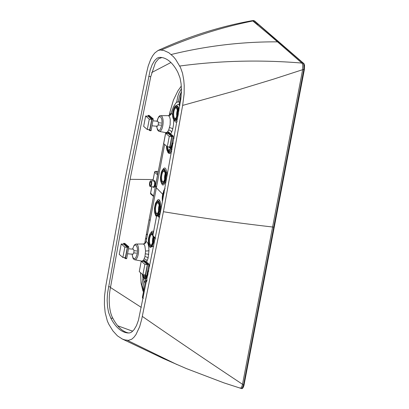 <?xml version="1.0" encoding="UTF-8"?>
<svg xmlns="http://www.w3.org/2000/svg" width="409" height="409" viewBox="0 0 409 409"><rect width="100%" height="100%" fill="white"/><g stroke="black" fill="none" stroke-linecap="round" stroke-linejoin="round"><path stroke-width="0.61" d="M149.909 183.861A1.846 0.685 95.2 0 1 149.985 183.176A1.846 0.685 95.2 0 1 150.768 181.872A1.846 0.685 95.2 0 1 151.218 184.244A1.846 0.685 95.2 0 1 150.44 185.548A1.846 0.685 95.2 0 1 149.909 183.861M159.147 205.4A5.153 1.912 -84.8 0 0 158.937 206.075A5.153 1.912 -84.8 0 0 158.738 206.944A5.153 1.912 -84.8 0 0 158.626 211.187M153.099 237.051A5.153 1.912 -84.8 0 0 152.889 237.726A5.153 1.912 -84.8 0 0 152.69 238.595A5.153 1.912 -84.8 0 0 152.577 242.834M165.195 173.748A5.153 1.912 -84.8 0 0 164.985 174.423A5.153 1.912 -84.8 0 0 164.786 175.297A5.153 1.912 -84.8 0 0 164.674 179.536M149.617 182.859A2.95 1.094 95.2 0 1 150.87 180.773A2.95 1.094 95.2 0 1 151.591 184.561A2.95 1.094 95.2 0 1 150.338 186.647A2.95 1.094 95.2 0 1 149.617 182.859M132.628 249.137L133.712 246.228A7.009 2.602 95.2 0 1 133.973 245.829L134.842 245.011L136.095 245.18L137.133 247.246A6.953 2.582 95.2 0 1 137.214 247.593L137.281 247.961A7.045 2.618 95.2 0 1 137.342 248.329L137.47 249.822A6.963 2.587 95.2 0 1 137.475 250.175L137.301 252.966A6.994 2.597 95.2 0 1 137.153 253.866L135.921 257.466A7.009 2.602 95.2 0 1 135.665 257.864L134.791 258.682L133.544 258.514L132.506 256.448A6.953 2.582 95.2 0 1 132.424 256.1L132.352 255.732A7.045 2.618 95.2 0 1 132.296 255.364L132.168 253.871M147.434 272.067L147.312 272.961A6.81 2.531 95.2 0 1 147.235 273.401L146.943 274.638M146.509 275.932L146.033 276.908A6.835 2.541 95.2 0 1 145.778 277.297L145.65 277.466A6.846 2.541 95.2 0 1 145.517 277.624L145.369 277.772A6.789 2.52 95.2 0 1 145.226 277.9A6.795 2.526 95.2 0 1 144.929 278.094A6.912 2.566 95.2 0 1 144.776 278.161L144.622 278.202A6.82 2.531 95.2 0 1 144.311 278.217L142.787 276.239L142.429 274.327M132.552 249.132L134.142 245.282L135.297 244.26L136.202 244.035A7.909 2.94 95.2 0 1 137.035 244.372A7.909 2.94 95.2 0 1 138.242 254.204A7.909 2.94 95.2 0 1 134.786 259.781L142 261.121L143.59 260.098L144.944 256.642L145.558 250.962L144.868 245.937L144.05 244.372L143.104 244.076L144.541 243.769L145.435 243.094L146.115 241.53L144.607 243.519M148.15 271.065A7.362 2.735 95.2 0 1 147.838 273.595A7.362 2.735 95.2 0 1 144.525 278.764L145.681 278.928L146.673 278.054L147.848 274.976L148.298 270.717M157.01 121.468L158.242 117.869A7.009 2.602 95.2 0 1 158.503 117.47L159.372 116.657L160.619 116.821L161.662 118.886A6.953 2.582 95.2 0 1 161.739 119.239L161.811 119.607A7.045 2.618 95.2 0 1 161.867 119.97L161.995 121.463A6.963 2.587 95.2 0 1 162.005 121.821L161.831 124.607A6.994 2.597 95.2 0 1 161.683 125.512L160.451 129.106A7.009 2.602 95.2 0 1 160.19 129.51L159.321 130.323L158.073 130.154L157.03 128.089A6.953 2.582 95.2 0 1 156.954 127.741L156.882 127.373A7.045 2.618 95.2 0 1 156.826 127.005L156.713 125.87M179.786 105.558L178.968 104.852L179.561 101.974L177.429 101.994L176.207 102.567L173.534 106.58L171.708 111.453L171.182 113.273L171.432 113.365L170.425 115.118L168.528 115.675L169.597 116.816L170.256 119.392L170.139 124.786L168.713 129.98L167.327 132.127L165.962 132.659L166.535 132.869A2.766 2.577 -56.7 0 1 167.092 133.385M178.871 110.875L178.534 107.879L177.864 106.386L176.417 105.9L176.939 105.813M176.274 118.656A6.841 2.541 95.2 0 1 176.018 119.05L175.609 119.525A6.784 2.52 95.2 0 1 175.466 119.653A6.8 2.526 95.2 0 1 175.17 119.842L173.953 119.679L172.941 117.664A6.784 2.52 95.2 0 1 172.859 117.327L172.792 116.969A6.871 2.551 95.2 0 1 172.736 116.611A6.8 2.526 95.2 0 1 172.629 115.502L172.608 115.154A6.795 2.52 95.2 0 1 172.603 114.806L172.915 111.207L174.116 107.7A6.841 2.541 95.2 0 1 174.372 107.306L174.776 106.831A6.784 2.52 95.2 0 1 174.924 106.703A6.8 2.526 95.2 0 1 175.221 106.514L176.437 106.677L177.45 108.692A6.784 2.52 95.2 0 1 177.532 109.029L177.598 109.392A6.871 2.551 95.2 0 1 177.654 109.745A6.8 2.526 95.2 0 1 177.762 110.854L177.782 111.202A6.795 2.52 95.2 0 1 177.787 111.55L177.475 115.149L176.274 118.656M177.291 110.45A5.153 1.912 -84.8 0 0 176.882 111.994A5.153 1.912 -84.8 0 0 176.77 116.238M174.868 120.537L175.89 120.241L177.01 118.896A7.474 2.766 -81.9 0 0 177.077 118.774L177.772 117.245M177.061 121.78L176.059 122.153L175.139 121.775L174.188 120.149M176.182 105.875L177.434 104.704C178.252 104.315 178.953 104.612 179.541 105.583L179.72 105.931M171.432 113.365L172.557 114.602M173.707 119.709L173.554 124.653L172.731 129.029A11.36 4.064 97.1 0 1 172.624 129.423L171.923 131.499A11.324 4.008 97.2 0 1 171.627 132.194A11.319 3.998 97.3 0 1 171.524 132.424L170.665 133.963M164.638 144.464L146.115 241.53L147.174 242.235C148.13 243.11 148.728 245.906 148.968 250.625A2.766 0.542 -0.2 0 1 145.558 250.962M163.528 191.156L164.955 188.355M168.165 115.66L168.523 115.675C169.965 115.558 170.85 114.755 171.182 113.273L169.592 114.643L170.021 111.805L169.203 115.379M162.598 169.996L163.319 168.779L164.352 167.987L165.108 168.068L165.89 168.897L166.821 172.169L166.76 177.194L165.604 181.939L163.825 184.74L162.797 185.037L162.332 184.796L161.264 182.598M171.749 151.315L170.66 152.91L169.203 153.564L167.961 152.526L167.317 150.752M166.34 132.767L166.422 133.324M146.765 281.141L145.88 280.329L147.312 280.109M155.231 239.03L155.241 238.181M149.582 246.443L149.975 247.368L153.83 246.111M153.59 231.617L153.554 231.581C152.848 230.942 152.117 231.07 151.356 231.954L150.645 233.069M155.098 213.728L155.681 215.584L156.529 216.601M159.934 214.827L159.367 214.316L160.2 211.693L160.778 206.509C160.803 203.6 160.364 201.468 159.454 200.113L159.326 199.97C158.825 199.403 158.201 199.485 157.46 200.221L156.667 201.427M162.378 201.939L162.337 196.141L164.188 189.924A0.552 0.404 -149.9 0 1 164.275 189.628L163.815 190.533M146.586 262.128L148.104 258.11L148.968 250.625M142.312 274.224L142.997 278.273L145.088 282.997L144.801 284.828M144.679 278.805L145.609 280.15L145.088 282.997A1.104 0.363 -170 0 1 145.134 283.069M149.546 266.101L148.861 264.112M145.43 275.819L146.744 275.676L148.876 264.505L148.099 263.084L147.296 262.736M179.909 100.471L178.968 104.852L179.812 105.389M179.679 101.447L179.577 101.984M176.627 102.286L177.946 95.757L179.122 92.751L181.443 88.595M161.187 182.184L160.502 177.066L161.294 172.572C163.135 168.462 164.582 168.61 165.635 173.022L165.768 175.292L164.576 181.422C163.349 183.84 162.22 184.096 161.187 182.184A0.552 0.429 155.8 0 0 161.294 182.583L161.995 183.615L162.9 183.871L163.871 183.217L164.791 181.703C165.563 179.96 165.993 177.803 166.085 175.236L165.962 172.828A7.413 2.715 -84.6 0 0 165.942 172.68L164.914 169.684L164.249 169.168L163.385 169.254C162.71 169.505 162.01 170.568 161.284 172.445L161.284 172.445A0.552 0.276 -161.6 0 1 161.376 172.347M161.872 183.503L161.197 182.46C160.64 181.325 160.394 179.536 160.461 177.087L160.502 177.066M166.652 146.943L166.499 146.836C166.698 151.34 167.93 151.575 168.119 151.974L167.823 151.673L168.666 152.225L169.602 151.949L170.517 150.88L171.315 149.142L172.245 143.073M157.92 173.16A0.92 0.869 57.1 0 1 157.598 173.14L157.966 172.93M153.62 195.931L157.613 174.607L157.598 173.14L155.645 171.453L158.252 171.422M155.175 171.54A0.92 0.578 89.4 0 1 155.466 171.407A0.92 0.578 89.4 0 1 155.645 171.453A0.92 0.828 130.9 0 0 154.628 172.25L157.629 174.955M145.609 280.15L145.123 283.192M145.88 280.329L145.635 280.129L145.716 280.513A0.552 0.332 -168.2 0 0 145.594 280.676L142.439 297.174A1.104 0.266 10.8 0 0 142.501 297.292L143.283 297.967M146.703 281.448L145.716 280.513M153.554 231.581A1.478 1.329 -46.6 0 1 152.634 232.741L151.56 232.46L150.308 233.473C149.852 234.515 150.129 232.762 148.784 237.235C147.782 240.727 148.697 247.021 150.241 247.021L151.069 247.108L152.148 246.228L153.636 242.491L154.081 238.115L155.241 238.069M155.129 213.933A0.552 0.409 -21 0 1 155.016 213.789L155.384 214.556A0.552 0.455 -30.9 0 0 155.461 214.648L156.719 215.538A7.393 2.694 -85 0 0 156.749 215.538A0.552 0.511 -93.3 0 1 156.586 215.083L155.348 214.224L154.658 212.225L154.438 208.253L155.374 203.697A0.552 0.307 20.4 0 0 155.384 203.846L157.092 201.34L158.421 201.555C159.582 202.971 159.965 205.517 159.561 209.188C158.973 212.772 157.981 214.74 156.586 215.083M155.348 214.224A0.552 0.455 -30.9 0 0 155.384 214.556L155.993 215.287M159.674 216.617L158.186 215.287A1.104 0.997 132.1 0 0 159.367 214.316L158.661 213.595L159.474 211.233L160.011 206.683C159.985 203.973 159.546 202.133 158.697 201.162L157.342 200.901L156.867 201.264A0.552 0.47 45.5 0 0 156.632 201.688M145.594 280.671L142.501 297.292A1.104 0.992 130.9 0 0 142.802 298.217L142.802 298.217A1.104 1.104 0 0 1 142.439 297.174M179.853 105.154L179.137 104.515A0.552 0.496 131.7 0 0 179.168 104.822A0.552 0.511 175.5 0 1 179.106 104.474M169.469 115.164L169.592 114.643L169.357 115.272M153.523 196.642L153.273 196.223L153.554 195.916L150.624 193.186M153.999 237.102A1.104 0.66 -62.8 0 1 153.845 237.844L154.081 238.115L154.275 237.343M153.845 237.844L153.559 236.484M157.312 215.154L158.503 213.636A0.91 0.465 23.8 0 1 158.528 213.631L158.661 213.595A1.104 0.47 105.2 0 1 157.976 215.195L157.675 215.103A1.104 0.644 109 0 0 158.528 213.631M158.263 171.376L155.466 171.407A0.92 0.92 0 0 0 154.571 172.158L152.889 180.952M153.886 237.91A1.104 0.593 111.8 0 0 154.035 237.133M155.43 238.007L153.15 236.034A0.552 0.496 130.9 0 0 153.298 236.499L152.976 234.832L156.601 216.095M153.027 234.792L156.55 216.136L157.388 215.042L157.669 214.914L157.531 215.344M158.503 213.636A1.104 0.685 -71.6 0 1 157.629 215.088L157.24 215.103M159.566 216.765L157.629 215.088A1.462 0.547 91.7 0 1 157.644 215.098A0.552 0.496 130.9 0 0 157.056 215.584L159.403 217.614M128.815 333.008C126.038 332.517 123.385 331.183 120.854 329C117.94 326.464 115.282 322.895 112.879 318.289C109.239 312.113 108.058 298.994 110.583 286.913L129.755 180.972L150.768 76.621L155.415 62.674L158.62 58.778L161.877 57.536M120.982 330.487A98.18 36.462 95.2 0 1 118.774 328.81A98.18 36.462 95.2 0 1 116.637 326.725A98.186 36.462 95.2 0 1 114.592 324.235A98.186 36.462 95.2 0 1 112.644 321.356A98.18 36.462 95.2 0 1 110.798 318.1L108.584 312.43L107.541 306.806L107.148 300.359L107.49 293.529L127.674 180.783L150.169 70.154L152.153 64.724L154.546 60.675L157.133 58.17L158.897 57.444L160.625 57.378A98.18 36.462 95.2 0 1 160.773 57.393A98.18 36.462 95.2 0 1 163.012 57.781A98.186 36.462 95.2 0 1 165.354 58.615A98.186 36.462 95.2 0 1 167.634 59.872A98.18 36.462 95.2 0 1 169.842 61.544A98.18 36.462 95.2 0 1 171.979 63.635A98.186 36.462 95.2 0 1 174.024 66.125A98.186 36.462 95.2 0 1 175.972 68.998A98.18 36.462 95.2 0 1 177.813 72.255L180.032 77.925L181.075 83.554L181.468 90L180.839 99.121L160.941 209.577L138.447 320.206L136.458 325.636L134.07 329.68L131.478 332.185L129.719 332.911L127.991 332.977A98.18 36.462 95.2 0 1 127.843 332.967A98.18 36.462 95.2 0 1 125.604 332.573A98.186 36.462 95.2 0 1 123.262 331.74A98.186 36.462 95.2 0 1 120.982 330.487M182.644 105.41L184.111 94.024L184.208 85.573L183.794 80.302L182.521 73.252L180.538 67.603L175.681 59.433L173.482 56.759L168.81 52.71L163.84 50.465L160.195 50.005L157.91 50.552C188.682 36.386 220.18 26.406 252.409 20.629L254.086 20.721L303.13 63.165C303.943 64.3 304.194 66.335 303.882 69.264L273.733 227.138L272.599 227.005L257.552 305.646L272.599 227.005C236.463 222.854 200.067 217.752 163.406 211.709L182.644 105.41L234.648 90.962L273.468 79.157L302.65 69.688L272.599 227.005L302.762 69.065L302.824 65.322L302.271 63.528L301.208 62.495L301.822 63.058C260.528 59.648 219.843 60.639 179.756 66.028M158.012 50.511L154.76 52.991L152.664 55.757L150.711 59.32L148.196 66.053L146.294 73.952L125.205 178.651L105.732 286.351L104.505 296.336L104.407 304.787L105.164 312.553L107.347 321.039L108.855 324.332L112.93 330.922L117.429 335.845L122.26 338.995L124.776 339.889L128.421 340.354L131.698 339.25L133.855 337.364L135.952 334.603L139.648 326.719L141.739 319.107L163.406 211.709M171.187 54.515C206.53 45.88 241.964 41.657 277.501 41.851L301.223 62.526M304.393 69.121L304.557 65.44C304.107 63.85 303.78 63.139 303.57 63.318L279.056 42.04A0.736 0.66 -49.1 0 0 278.667 41.892L277.501 41.851L269.971 35.332A261.136 66.723 -171.5 0 1 269.797 35.169L252.409 20.629M239.786 387.88C240.927 388.55 241.842 387.359 242.527 384.302L257.552 305.646L242.486 384.506M303.57 63.318A0.736 0.66 131.2 0 0 303.13 63.165A563.121 561.583 -134.1 0 0 301.862 63.058L301.198 62.47M242.358 385.13L241.535 387.262L240.809 388.049L240.19 388.141M301.862 63.058C302.895 64.269 303.161 66.478 302.65 69.688A650.653 219.838 164.1 0 0 303.882 69.264L304.434 69.198L274.27 227.067L273.733 227.138L243.549 384.997A650.668 60.005 -144.1 0 1 242.527 384.307C209.551 362.435 176.146 339.802 142.322 316.408M253.053 20.854L257.839 24.908M252.491 20.619L252.849 20.711M241.274 388.468L242.322 387.921L243.549 384.997L244.101 384.93C243.289 387.844 242.379 389.036 241.356 388.504L223.994 382.89L186.376 368.581L163.385 358.575L121.729 338.744M162.71 200.272A4.77 1.774 95.2 0 1 162.654 195.645A4.77 1.774 95.2 0 1 164.203 192.373M162.762 200.001A4.53 1.682 95.2 0 1 164.152 192.644M162.823 199.679A4.243 1.575 95.2 0 1 164.091 192.971M162.981 198.84A3.553 1.319 95.2 0 1 163.932 193.805M144.832 260.671L148.82 264.05L147.623 263.943L145.553 275.569L145.364 275.814L144.239 274.848M147.623 263.943L143.712 260.569L143.406 261.412M146.023 275.886A5.874 2.183 95.2 0 1 142.889 274.72L145.364 274.945L147.342 264.567L143.707 261.438L141.233 261.213L139.254 271.591L142.894 274.725L144.873 264.347L141.233 261.213M147.342 264.567L144.873 264.347M169.847 147.859L171.161 147.715L173.232 136.09L172.041 135.982L169.965 147.608L169.776 147.853L168.651 146.882M172.041 135.982L168.125 132.608L167.818 133.452M173.232 136.09L169.249 132.71M167.307 146.765L169.781 146.984L171.76 136.606L168.119 133.477L165.65 133.252L163.672 143.631L167.307 146.765L169.285 136.386L165.65 133.252M171.76 136.606L169.285 136.386M152.992 120.808L157.608 121.228A2.536 0.941 95.2 0 1 158.227 124.484A2.536 0.941 95.2 0 1 157.148 126.279L152.036 125.814M149.832 130.619L151.146 130.476L153.222 118.845L152.025 118.738L149.955 130.369L149.766 130.614L148.641 129.643M152.025 118.738L148.114 115.369L147.807 116.207M153.222 118.845L149.234 115.471M147.296 129.525L149.766 129.745L151.744 119.367L148.109 116.238L145.635 116.013L143.656 126.391L147.296 129.525L149.275 119.147L145.635 116.013M151.744 119.367L149.275 119.147M128.574 248.774L133.191 249.188A2.536 0.941 95.2 0 1 133.809 252.445A2.536 0.941 95.2 0 1 132.736 254.24L127.623 253.774M125.42 258.58L126.734 258.437L128.809 246.806L127.613 246.699L125.543 258.33L125.348 258.575L124.224 257.604M127.613 246.699L123.697 243.329L123.395 244.168M128.809 246.806L124.822 243.432M122.884 257.486L125.353 257.706L127.332 247.327L123.697 244.199L121.222 243.974L119.244 254.352L122.884 257.486L124.857 247.108L121.222 243.974M127.332 247.327L124.857 247.108M143.636 274.792A5.322 1.973 -84.8 0 0 145.001 276.77L145.936 275.881M155.757 206.632A5.322 1.973 -84.8 0 0 157.097 213.472C156.984 213.007 157.25 215.211 158.983 209.766C159.536 207.562 159.346 205.359 158.421 203.155L158.053 202.879A5.322 1.973 -84.8 0 0 155.757 206.632M149.709 238.283A5.322 1.973 -84.8 0 0 151.049 245.124C150.936 244.654 151.202 246.857 152.935 241.417C153.487 239.214 153.298 237.005 152.373 234.802L152.005 234.526A5.322 1.973 -84.8 0 0 149.709 238.283M167.634 146.795A5.322 1.973 -84.8 0 0 169.193 150.175L170.701 147.951M164.101 171.228A5.322 1.973 -84.8 0 0 161.806 174.986A5.322 1.973 -84.8 0 0 163.145 181.821C163.033 181.356 163.298 183.559 165.026 178.119C165.942 173.278 164.106 170.425 164.101 171.228M159.014 209.827A5.874 2.183 95.2 0 1 155.982 213.728A5.874 2.183 95.2 0 1 155.088 206.427A5.874 2.183 95.2 0 1 158.119 202.527A5.874 2.183 95.2 0 1 159.014 209.827M152.966 241.474A5.874 2.183 95.2 0 1 149.934 245.374A5.874 2.183 95.2 0 1 149.04 238.079A5.874 2.183 95.2 0 1 152.071 234.178A5.874 2.183 95.2 0 1 152.966 241.474M150.338 186.647L153.252 186.913A2.95 1.094 -84.8 0 0 154.49 184.822A2.95 1.094 -84.8 0 0 153.769 181.034L150.87 180.773M170.752 147.956A5.874 2.183 95.2 0 1 168.385 150.619A5.874 2.183 95.2 0 1 166.918 146.427M165.062 178.176A5.874 2.183 95.2 0 1 162.03 182.077A5.874 2.183 95.2 0 1 161.136 174.781A5.874 2.183 95.2 0 1 164.167 170.88A5.874 2.183 95.2 0 1 165.062 178.176M153.579 181.018L154.178 180.538L154.853 180.916L155.292 182.373L155.282 184.408L154.392 187.097L153.6 187.486L152.992 186.749M156.959 121.371C158.191 117.117 159.449 115.22 160.732 115.675A7.909 2.94 95.2 0 1 162.767 125.844A7.909 2.94 95.2 0 1 159.311 131.422L166.034 132.674M174.766 120.517C172.792 119.326 172.163 116.207 172.884 111.151C174.224 107.02 175.292 105.266 176.085 105.885A7.362 2.735 95.2 0 1 178.079 115.348A7.362 2.735 95.2 0 1 174.766 120.517L174.791 120.522M176.197 107.93A5.322 1.973 -84.8 0 0 173.902 111.683A5.322 1.973 -84.8 0 0 175.241 118.523C175.129 118.058 175.395 120.261 177.123 114.817C178.038 109.98 176.202 107.122 176.197 107.93M177.158 114.878A5.874 2.183 95.2 0 1 174.127 118.779A5.874 2.183 95.2 0 1 173.232 111.478A5.874 2.183 95.2 0 1 176.264 107.577A5.874 2.183 95.2 0 1 177.158 114.878M175.89 120.241A1.478 1.288 -126.3 0 1 177.031 121.493M177.01 118.896A1.478 1.017 -150.1 0 1 177.455 119.065M155.619 185.456L156.412 187.818L162.705 194.26M169.551 127.628A2.766 0.941 -164.9 0 1 172.731 129.029M168.692 130.021A2.766 1.692 -155.8 0 1 171.627 132.194M167.67 131.749A2.766 2.25 -141.1 0 1 169.781 133.119M166.611 132.613A2.766 2.556 -110.2 0 1 167.864 133.216M166.719 133.349L166.708 133.242A2.766 2.316 158 0 0 166.652 132.961M164.878 188.748L164.275 189.628M178.222 101.918L179.423 96.386L181.458 91.59M166.821 172.169A1.478 0.741 -6.8 0 1 165.942 172.68M161.555 183.58A1.478 1.176 158.8 0 0 161.606 183.186M172.056 149.602A1.478 0.757 20 0 0 171.315 149.142M171.371 151.99A1.478 1.089 32 0 0 170.517 150.88M170.287 153.237A1.478 1.304 54.2 0 0 169.602 151.949M169.203 153.559A1.478 1.375 98.3 0 0 168.666 152.225M168.237 152.935A1.478 1.293 141.3 0 0 168.063 151.928M150.226 219.919L148.978 220.108L144.806 242.92M149.975 247.368A1.478 1.207 151.6 0 0 150.006 246.867M153.222 233.554L152.634 232.741M156.136 215.385A1.478 1.365 -59.8 0 1 156.535 216.218M155.691 214.991A1.478 1.222 -26.5 0 1 155.681 215.584M155.507 214.751A1.478 1.14 -20.1 0 1 155.451 215.052M157.25 200.952A1.478 1.278 42.2 0 0 157.46 200.221M158.421 201.555A0.552 0.491 133.8 0 1 158.697 201.162A1.478 1.324 140.6 0 0 159.454 200.113M160.011 206.683A1.478 0.317 -179.8 0 0 160.778 206.509M159.474 211.233A1.478 0.527 -167.1 0 1 160.2 211.693M162.225 199.822L162.404 201.903M147.542 233.948L146.146 235.001M146.775 237.977L145.323 239.27M148.753 254.47A2.766 0.343 6.6 0 0 145.415 253.877M148.104 258.11A2.766 1.186 14 0 0 144.944 256.642M147.092 261.126A2.766 1.892 24.1 0 0 144.208 258.933M142.997 278.273L141.841 285.012L143.401 292.154M143.523 291.505L143.089 286.438L144.024 280.891M162.654 194.413L164.224 189.694L165.088 188.518M164.188 189.924L164.832 189.014M179.137 104.515L181.432 92.49M165.635 173.022A0.552 0.271 -7.9 0 1 165.962 172.828M161.294 172.572A0.552 0.276 -161.6 0 1 161.284 172.445L160.497 177.107M165.768 175.292L166.085 175.236M164.576 181.422A0.552 0.348 24.2 0 0 164.791 181.703M171.724 144.745L169.009 151.662L167.317 150.66L166.535 146.095M166.494 146.059L166.54 146.775M154.571 172.158L152.961 180.962M151.851 186.785L150.594 193.355A0.92 0.828 130.9 0 0 150.844 194.127L153.293 196.248M145.762 280.615A0.552 0.496 130.2 0 0 145.64 280.881L146.642 281.729M153.636 242.491L153.211 242.286C152.613 244.746 151.8 246.177 150.778 246.576A0.552 0.506 73.5 0 0 151.069 247.108M151.56 232.46A0.552 0.506 73.3 0 0 151.269 232.92L153.058 234.398M153.569 236.734L153.211 242.286M150.778 246.576C147.383 247.997 147.92 233.483 151.269 232.92M159.837 209.26L159.561 209.188M154.72 212.506A0.552 0.312 -10.9 0 1 154.628 212.378L155.016 213.789A0.552 0.409 -21 0 1 155.021 213.544M154.438 208.253L154.628 212.378A0.552 0.312 -10.9 0 1 154.658 212.225M154.479 208.247L155.384 203.846M155.481 203.59A0.552 0.307 20.4 0 0 155.374 203.697L156.003 202.343A0.552 0.399 30.1 0 0 155.972 202.578M156.182 202.204A0.552 0.399 30.1 0 0 156.003 202.343L157.342 200.901A0.552 0.501 62.2 0 0 157.092 201.34M162.419 201.826L162.23 197.987L162.629 194.515M170.906 62.521L151.667 72.567M153.16 179.556L130.067 179.326M110.481 287.507L141.304 307.404M117.746 325.794L132.705 331.218M153.007 234.889L153.15 236.034M157.056 215.584L156.581 216.197M160.926 57.403L160.625 57.378M150.768 76.621L148.687 76.432M110.583 286.913L108.503 286.729M110.798 318.1L112.879 318.289M161.274 50.031C192.153 36.677 222.767 26.974 253.125 20.915A562.487 338.652 -54.3 0 1 254.086 20.721L253.345 20.46M127.342 340.324L176.969 364.567M244.061 384.854L274.27 227.067M148.876 264.505L147.68 264.398M146.744 275.676L145.553 275.569M144.904 260.676L143.712 260.569M173.288 136.545L172.097 136.437M171.161 147.715L169.965 147.608M169.316 132.715L168.125 132.608M153.278 119.305L152.082 119.198M151.146 130.476L149.955 130.369M149.305 115.476L148.114 115.369M128.866 247.266L127.669 247.159M126.734 258.437L125.543 258.33M124.893 243.437L123.697 243.329M132.107 254.183L132.976 258.181L133.927 259.398L134.786 259.781M142.378 274.281L143.216 277.558L144.525 278.764M156.662 126.233L157.501 129.822L158.457 131.038L159.311 131.422M176.085 105.885L176.754 105.819M148.978 220.108L165.711 132.613M181.31 86.028L177.874 90.9L173.396 100.164L170.021 111.805M169.413 115.292L168.298 115.645L160.732 115.675M155.88 215.185L155.619 214.797M142 261.121L142.542 261.331M140.573 272.726L141.054 283.1L142.925 290.932M181.443 92.219L179.106 104.459A0.552 0.552 0 0 0 179.096 104.607L179.101 104.535M143.37 244.004L144.735 243.37L144.576 243.754M136.202 244.035L143.365 244.004M151.78 186.78L150.543 193.258A0.92 0.92 0 0 0 150.844 194.127M155.374 238.294L153.298 236.499M143.165 298.534L142.802 298.217M279.056 42.04L254.516 20.869M147.634 271.019L148.81 271.126M148.59 266.014L149.822 266.126M146.591 275.937L145.394 275.83M144.868 260.661L143.677 260.553M172.046 143.058L173.212 143.16M173.002 138.053L174.101 138.15M171.003 147.976L169.812 147.869M169.285 132.7L168.089 132.593M160.86 125.18L158.125 124.929M161.059 122.976L158.319 122.726M150.993 130.737L149.796 130.629M149.27 115.461L148.078 115.353M136.448 253.14L133.707 252.89M136.642 250.937L133.907 250.686M126.575 258.698L125.384 258.59M124.857 243.421L123.666 243.314"/></g></svg>
